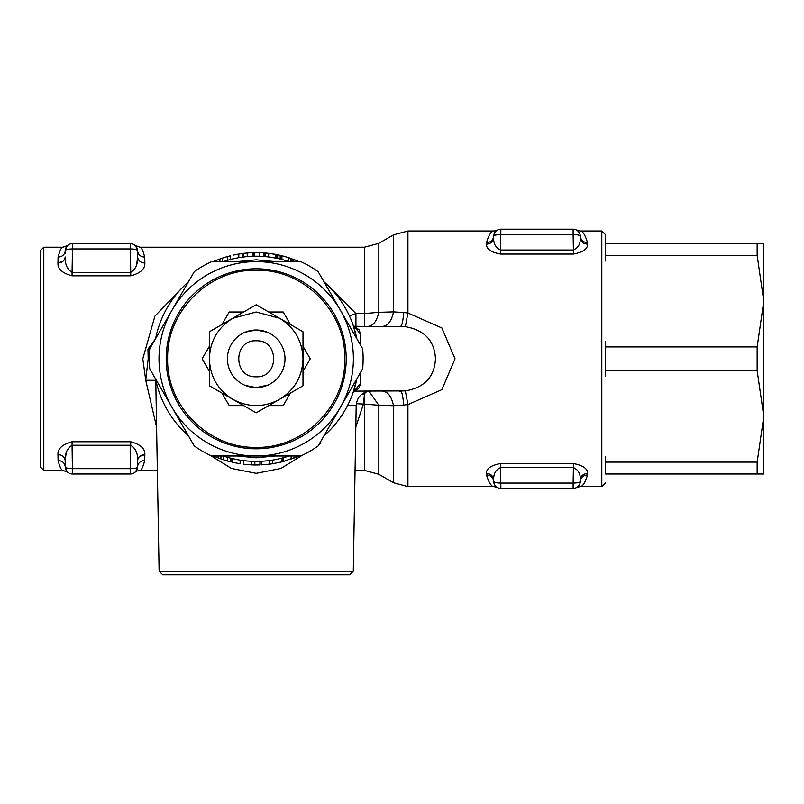 <?xml version="1.0" encoding="UTF-8"?>
<svg xmlns="http://www.w3.org/2000/svg" width="804" height="804" viewBox="0 0 804 804"><rect width="100%" height="100%" fill="white"/><g stroke="black" fill="none" stroke-linecap="round" stroke-linejoin="round"><path stroke-width="1.21" d="M162.77 574.8L349.629 574.8L162.77 574.8L159.112 571.202L155.765 379.769M40.2 250.798L40.2 466.802L40.2 250.798L43.798 247.2L62.933 247.2C61.426 247.24 59.808 250.546 58.079 257.109L57.968 263.008C57.556 268.868 62.25 273.149 72.069 275.832L130.73 275.832C140.499 273.159 145.202 268.888 144.831 263.008L144.72 257.109L144.831 263.008C140.509 262.677 138.117 260.657 137.635 256.958C137.886 264.204 135.595 269.33 130.73 272.345L130.73 275.832M757.147 346.916L763.8 301.198L763.8 473.998L605.402 473.998L605.402 462.119L757.147 462.119L763.8 416.402L763.8 283.048L763.8 301.198L757.147 255.481L605.402 255.481L605.402 234.597L605.402 243.602L763.8 243.602L763.8 416.402L757.147 370.684L605.402 370.684L605.402 346.916L757.147 346.916L757.147 370.684M256.205 457.798L274.988 455.999L237.411 455.999L256.205 457.798M223.351 261.601A102.6 102.6 0 0 1 289.048 261.601M323.952 281.752A102.6 102.6 0 0 1 356.805 338.645M355.549 384.493L353.147 392.392L356.815 378.925A102.6 102.6 0 0 1 323.952 435.848M287.541 456.501L289.048 455.999A102.6 102.6 0 0 1 223.351 455.999M274.988 261.601L256.205 259.803L237.411 261.601L274.988 261.601M349.77 326.474L330.977 293.922M330.977 423.678L349.77 391.126L330.977 423.678M166.197 358.795A89.998 89.998 0 0 0 256.205 448.803A89.998 89.998 0 0 0 346.202 358.795A89.998 89.998 0 0 0 256.205 268.797A89.998 89.998 0 0 0 166.197 358.795M289.058 455.999L283.51 457.697L283.51 461.426L299.269 455.878M287.098 456.632L286.264 456.893M277.903 254.838L276.666 254.587L276.827 258.295M275.541 258.044L268.626 256.958L275.541 258.044L275.541 254.376L268.626 253.33L265.159 252.979L265.159 256.597M360.554 345.137L360.674 334.404L353.147 325.208L356.815 338.665M256.878 270.244L256.205 270.244C208.879 269.018 166.418 311.48 167.644 358.795C166.418 406.12 208.879 448.582 256.205 447.356C303.52 448.582 345.981 406.12 344.755 358.795C345.981 311.48 303.52 269.018 256.205 270.244L255.25 270.244M259.903 464.933L254.878 464.993L259.903 464.933L259.903 461.335M254.114 464.983L251.823 464.913M243.411 460.602L243.411 464.23L251.562 464.903L254.848 464.993L254.848 461.395M360.674 334.404L359.056 329.791L354.594 326.484L405.347 326.685C424.502 330.042 434.542 340.745 435.466 358.795C434.522 376.885 424.482 387.588 405.347 390.915L354.594 391.116L359.056 387.809L360.674 383.196L360.554 372.463M275.852 337.74L276.566 338.434M282.415 346.866L282.807 347.78M277.259 378.453L276.566 379.166M268.134 385.015L256.205 387.598A28.803 28.803 0 0 0 284.998 358.795A28.803 28.803 0 0 0 256.205 330.002L245.18 332.193M382.714 391.196C387.94 391.719 391.538 396.563 393.518 405.718L393.518 482.742L407.919 486.601L493.887 486.601L497.334 487.465M493.988 483.315L493.676 481.325C493.194 477.415 490.792 475.275 486.48 474.913L486.45 473.425C490.762 473.787 493.164 475.898 493.646 479.757C493.495 473.677 495.807 469.626 500.601 467.596L500.601 463.556C490.973 465.335 486.259 468.631 486.45 473.425L486.48 474.913C488.822 482.671 491.294 486.561 493.887 486.601M587.553 244.175C583.232 243.813 580.84 241.702 580.347 237.843C580.488 243.924 578.166 247.974 573.393 250.004L573.393 254.044C582.98 252.255 587.704 248.969 587.553 244.175L587.523 242.687C585.191 234.929 582.719 231.039 580.126 230.999L601.804 230.999L601.804 486.601L580.126 486.601C582.699 486.571 585.161 482.671 587.523 474.913L587.553 473.425C587.694 468.631 582.98 465.345 573.393 463.556L500.601 463.556M405.347 390.915L407.919 404.593L441.848 389.669L455.034 358.825L441.898 327.992L407.919 313.007L407.919 230.999L493.857 230.999C491.274 231.039 488.822 234.939 486.48 242.687L486.45 244.175C486.309 248.969 491.023 252.255 500.601 254.044L573.393 254.044M349.629 574.8L353.288 571.202L159.112 571.202M605.402 456.602L605.402 462.119M135.183 245.481L137.213 248.687L137.524 250.677C138.007 254.597 140.409 256.747 144.72 257.109C143.001 250.546 141.383 247.24 139.866 247.2L364.423 247.2L378.825 243.341L393.518 234.858L393.518 311.882C391.538 321.037 387.94 325.881 382.714 326.404M157.353 470.4L139.866 470.4C141.383 470.36 143.001 467.054 144.72 460.491L144.831 454.592L144.72 460.491C140.409 460.853 138.007 463.003 137.524 466.923L137.233 468.853L135.193 472.109A7.196 7.196 0 0 1 130.328 473.998L72.471 473.998A7.196 7.196 0 0 1 65.275 466.923L67.074 471.566M58.079 460.491L57.968 454.592L58.079 460.491C59.797 467.054 61.416 470.35 62.933 470.4L67.697 472.199L65.586 468.923L65.275 466.923C64.792 463.003 62.39 460.853 58.079 460.491M72.069 441.768C62.3 444.441 57.597 448.712 57.968 454.592C62.29 454.923 64.682 456.943 65.164 460.642C64.913 453.396 67.214 448.27 72.069 445.255L72.069 441.768L130.73 441.768C140.549 444.451 145.243 448.732 144.831 454.592C140.519 454.923 138.117 456.943 137.635 460.642L137.524 466.923C137.394 467.978 134.992 468.561 130.328 468.662L130.73 441.768M185.312 284.626L154.901 316.143L142.8 358.795L145.725 380.252L156.589 427.055M355.81 427.035L363.428 404.04L356.303 403.749M40.2 466.802L43.798 470.4L43.798 247.2M256.205 312.002L232.798 318.273L256.205 304.756L302.997 331.781L302.997 385.819L256.205 412.844L209.402 385.819L209.402 331.781L232.798 318.273C217.783 327.61 209.985 341.127 209.402 358.795C209.985 376.473 217.783 389.99 232.798 399.327C248.396 407.658 264.003 407.658 279.601 399.327C294.616 389.99 302.415 376.473 302.997 358.795C302.415 341.127 294.616 327.61 279.601 318.273L256.205 312.002M267.219 332.193L256.205 330.002A28.803 28.803 0 0 0 227.401 358.795A28.803 28.803 0 0 0 256.205 387.598L245.18 385.407M256.205 376.805C279.42 377.91 279.42 339.69 256.205 340.796C232.979 339.69 232.979 377.91 256.205 376.805M331.951 574.8L180.448 574.8M256.205 455.999A97.204 97.204 0 0 0 340.373 310.203A97.204 97.204 0 0 0 172.026 310.203A97.204 97.204 0 0 0 256.205 455.999L211.653 455.999A106.922 106.922 0 0 1 194.297 445.979L149.755 368.825A106.922 106.922 0 0 1 149.755 348.775L194.297 271.621A106.922 106.922 0 0 1 211.653 261.601L300.746 261.601A106.922 106.922 0 0 1 318.103 271.621L362.644 348.775A106.922 106.922 0 0 1 362.644 368.825L318.103 445.979A106.922 106.922 0 0 1 300.746 455.999L256.205 455.999M162.629 391.126L181.423 423.678L162.629 391.126M181.423 293.922L162.629 326.474L181.423 293.922M188.448 435.848A102.6 102.6 0 0 1 155.594 378.955M155.594 338.645A102.6 102.6 0 0 1 188.448 281.752M253.561 256.235L254.607 256.215L254.607 252.617L253.561 252.637L253.561 256.235M248.124 256.516L249.742 256.406M238.466 257.742L241.381 257.27M224.849 261.109L227.411 260.325M241.26 257.29L240.708 257.38M260.385 252.687L259.813 252.657M265.159 252.979L264.024 252.888L264.024 256.496M264.024 252.888L254.607 252.617M259.722 256.265L259.722 252.657M354.313 390.292L353.147 392.392L360.674 383.196M289.963 258.114L288.736 257.702M284.998 256.577L280.988 255.531M289.631 258.004L291.983 258.808L291.983 261.601M291.983 258.808L287.872 257.431M262.737 252.798L263.581 252.858M272.546 253.863L274.043 254.104M274.335 254.154L275.541 254.376M297.812 261.089L293.832 259.491L293.832 261.601M293.832 259.491L296.817 260.677M295.38 260.094L294.003 259.561M292.787 259.099L292.787 261.601M298.585 261.421L296.314 260.466M296.415 260.506L295.601 260.174M281.902 259.471L281.902 255.752L280.184 255.34L280.184 259.039M290.505 261.601L290.505 258.295L288.144 257.521L288.144 261.3M288.144 257.521L283.078 256.054M295.339 260.074L293.571 259.39M288.415 257.602L288.415 261.39M280.184 255.34L277.681 254.798L277.681 258.476M281.5 255.662L278.184 254.898M276.666 254.587L278.375 254.938M290.505 258.295L290.988 261.601M290.988 258.456L286.938 257.139M320.042 442.612L319.309 444.22M318.977 444.461L319.399 443.728M319.349 444.19L320.042 443.667M286.576 460.561L282.707 461.637L282.707 457.918M285.319 460.933L286.425 460.612M293.892 458.089L295.671 457.396M269.491 460.531L269.491 464.169L272.576 463.727L272.576 460.079M272.576 463.727L281.41 461.968L281.41 458.26M269.491 464.169L261.189 464.883L261.189 461.275M253.561 252.637L247.23 252.979L247.23 256.597M247.23 252.979L243.391 253.371L243.391 256.999M240.145 460.139L240.145 463.777L231.984 462.199L231.984 458.501M213.412 455.999L214.467 455.999M214.467 456.451L220.939 458.973L220.939 455.999M220.939 458.973L227.492 461.044L227.492 457.305M227.492 461.044L230.818 461.918L230.818 458.21M193.412 444.451L192.98 443.697M248.104 252.908L244.617 253.23M244.265 253.27L238.748 254.044M234.517 254.838L238.798 254.034L238.798 257.682M230.647 259.431L230.647 255.722L227.351 256.597L227.351 260.335M227.351 256.597L222.306 258.154L222.306 261.601M234.225 254.898L237.029 254.345M238.054 254.164L242.898 253.441L242.898 257.069M240.708 253.732L243.491 253.36M250.014 252.778L247.481 252.958M245.3 253.159L242.898 253.441M222.306 258.154L222.205 261.601M216.427 260.325L218.557 259.491M219.381 259.189L219.894 258.999L219.894 261.601M219.894 258.999L219.442 261.601M218.376 259.561L216.095 260.466M219.442 259.169L214.387 261.169M235.743 254.587L233.622 255.029M224.256 257.521L223.16 257.873M222.798 257.983L219.934 258.988L219.934 261.601M228.014 256.406L227.08 256.667M224.597 257.411L222.979 257.923M222.437 258.114L220.145 258.908M359.056 329.791L354.373 327.349L353.147 325.208L355.418 332.605M354.373 390.252L359.056 387.809M288.847 257.742L287.571 257.34M280.897 255.511L282.425 255.883M264.677 252.938L268.626 253.33L268.626 256.958M270.445 253.561L268.626 253.33M272.606 253.873L271.863 253.762L272.606 253.873M297.279 456.732L295.5 457.466M294.455 457.868L292.455 458.622M270.526 464.029L271.531 463.888M242.496 253.491L243.924 253.31M243.863 253.32L242.627 253.471M241.853 253.572L241.311 253.642M225.401 257.159L225.934 256.999M217.06 260.074L215.281 260.797M354.594 326.484L353.67 326.414L354.594 326.484M353.67 391.186L354.594 391.116L353.659 391.196M210.226 455.325L231.441 468.441L256.205 473.325L280.968 468.441L302.183 455.325M399.266 326.404L400.442 326.404C401.97 325.932 403.035 321.309 403.648 312.545L407.919 313.007L405.347 326.685M349.438 315.982L355.921 313.56L355.921 326.404A21.597 21.597 0 0 1 353.599 326.273L364.423 326.404L364.423 313.56L355.921 313.56L327.127 284.666M399.266 391.196L400.442 391.196C401.97 391.669 403.035 396.292 403.648 405.045L407.919 404.593L407.919 486.601M353.519 391.478L356.212 391.196M271.852 257.401L272.606 257.521M241.019 257.33L242.707 257.089M290.455 393.055L283.219 405.598L268.737 405.598M243.662 405.598L229.18 405.598L221.944 393.055M209.402 371.337L202.156 358.795L209.402 346.263M302.997 346.263L310.243 358.795L302.997 371.337M268.737 312.002L283.219 312.002L290.455 324.545M221.944 324.545L229.18 312.002L243.662 312.002M495.073 232.125L493.676 236.255C493.194 240.185 490.792 242.326 486.48 242.687L486.48 242.677M587.523 474.913L587.523 474.913C583.212 475.275 580.81 477.415 580.327 481.325L580.297 481.767M403.648 312.545L393.518 311.882L378.825 312.334C376.785 321.228 373.177 325.911 368.021 326.404M369.036 391.287L378.825 405.266L393.518 405.718L403.648 405.045M355.921 391.196L353.599 391.327M289.289 325.71A46.803 46.803 0 0 0 284.696 321.68M155.775 380.332L145.725 380.252L148.187 358.795L147.956 349.147L155.453 338.906M149.283 358.795L148.187 358.795M500.832 483.063L500.872 483.063C496.209 482.963 493.807 482.38 493.676 481.325L494.38 484.309M493.646 479.757L493.676 481.325A7.196 7.196 0 0 0 500.872 488.4L500.601 467.596L573.393 467.596C578.166 469.626 580.488 473.677 580.347 479.757C580.488 473.677 578.166 469.626 573.393 467.596L573.393 463.556M580.327 481.033L580.347 479.757C580.84 475.898 583.232 473.787 587.553 473.425M578.82 485.606A7.196 7.196 0 0 1 577.724 486.742A7.196 7.196 0 0 0 578.82 485.606L578.207 486.299M576.719 487.435A7.196 7.196 0 0 1 573.121 488.4A7.196 7.196 0 0 0 576.719 487.435L576.81 487.385M605.402 341.398L605.402 346.916M577.704 230.848L579.403 232.879M580.186 235.009L580.327 236.275C580.81 240.185 583.212 242.326 587.523 242.687M580.327 236.567L580.327 236.275A7.196 7.196 0 0 0 573.121 229.2L573.121 234.537C577.795 234.637 580.186 235.22 580.327 236.275A7.196 7.196 0 0 0 573.121 229.2L500.872 229.2L500.601 250.004C495.837 247.974 493.515 243.924 493.646 237.843L493.676 236.275C493.807 235.22 496.209 234.637 500.872 234.537L573.121 234.537L573.393 250.004L500.601 250.004L500.601 254.044M493.646 237.843L493.676 236.275L493.646 237.843C493.164 241.702 490.762 243.813 486.45 244.175M493.857 231.009L497.234 230.185A7.196 7.196 0 0 1 500.872 229.2A7.196 7.196 0 0 0 493.676 236.275L494.088 233.974L495.777 231.311M407.919 230.999L393.518 234.858M378.825 243.341L378.825 312.334L364.423 313.56L364.423 247.2M365.348 392.191L364.423 394.714L363.428 404.04L378.825 405.266L378.825 474.259L393.518 482.742M361.388 394.523L364.423 394.714L364.423 470.4L378.825 474.259M147.956 349.147L149.715 349.177M500.872 483.063L573.121 483.063L573.121 488.4A7.196 7.196 0 0 0 580.327 481.325C580.186 482.38 577.795 482.963 573.121 483.063L573.393 467.596M605.402 376.202L605.402 370.684M605.402 260.998L605.402 255.481M580.347 237.542L580.327 236.275M65.174 460.933L66.069 453.526M135.193 472.109A7.196 7.196 0 0 1 130.328 473.998L130.328 468.662L72.471 468.662C67.807 468.561 65.405 467.978 65.275 466.923A7.196 7.196 0 0 0 72.471 473.998L72.069 445.255L130.73 445.255C135.615 448.28 137.916 453.416 137.635 460.642M135.826 471.445A7.196 7.196 0 0 0 137.524 466.923A7.196 7.196 0 0 1 130.328 473.998A7.196 7.196 0 0 0 137.524 466.923A7.196 7.196 0 0 1 135.826 471.445L137.494 467.476M137.524 250.667L135.775 246.094M137.625 256.667L137.524 250.969M130.409 248.938L130.73 272.345L72.069 272.345L72.069 275.832M65.224 253.672L65.275 250.677C65.405 249.622 67.807 249.039 72.471 248.938L72.069 272.345C67.184 269.32 64.893 264.184 65.164 256.958C64.682 260.657 62.28 262.677 57.968 263.008L63.013 261.26M62.933 247.21L67.606 245.491A7.196 7.196 0 0 1 72.471 243.602L72.471 248.938L130.328 248.938C134.992 249.039 137.394 249.622 137.524 250.677A7.196 7.196 0 0 0 130.328 243.602L72.471 243.602A7.196 7.196 0 0 0 65.275 250.677C64.792 254.597 62.39 256.747 58.079 257.109M67.606 245.491A7.196 7.196 0 0 1 72.471 243.602A7.196 7.196 0 0 0 65.275 250.677L67.074 246.034A7.196 7.196 0 0 0 65.275 250.667A7.196 7.196 0 0 1 67.074 246.034M499.344 234.557L495.736 235.009M494.701 235.341L494.199 235.592M580.086 235.813L578.146 234.979M574.659 483.043L578.197 482.601M493.917 481.787L495.857 482.621M580.327 481.345A7.196 7.196 0 0 1 580.186 482.591A7.196 7.196 0 0 0 580.327 481.345A7.196 7.196 0 0 1 573.121 488.4L500.872 488.4A7.196 7.196 0 0 1 493.676 481.325M757.147 462.119L757.147 473.998M757.147 243.602L757.147 255.481M493.676 236.265A7.196 7.196 0 0 1 496.339 230.808A7.196 7.196 0 0 0 493.676 236.265A7.196 7.196 0 0 1 500.872 229.2A7.196 7.196 0 0 0 497.234 230.185M40.2 434.552L40.2 283.048M136.72 264.114L137.635 256.958M139.785 456.34L144.831 454.592M65.275 466.923A7.196 7.196 0 0 0 72.471 473.998A7.196 7.196 0 0 1 65.275 466.923L65.164 460.642M70.943 248.959L67.335 249.411M66.3 249.742L65.797 249.994M137.002 249.994L135.343 249.381M131.856 468.642L135.394 468.209M136.499 467.858L137.002 467.606M65.516 467.385L67.456 468.219M291.138 459.094L291.138 455.999M251.562 464.903L251.562 461.295M252.416 252.667L252.416 256.265M218.728 458.169L218.728 455.999M223.291 459.767L223.291 455.999M347.629 405.347L356.192 405.347C357.157 396.744 361.961 392.02 370.584 391.196M137.524 250.677A7.196 7.196 0 0 0 130.328 243.602L130.328 248.938M605.402 483.003L601.804 486.601M43.798 470.4L62.933 470.4M355.056 470.4L364.423 470.4M353.288 571.202L356.192 405.347M580.126 486.601L576.629 487.495M605.402 234.597L601.804 230.999M580.126 230.999L576.629 230.105M577.131 230.426L578.327 231.411M494.088 233.974L495.756 231.331M65.586 468.923L67.556 472.059L65.536 468.742M139.866 470.4C136.63 471.003 135.042 471.596 135.092 472.199M137.233 468.853L135.243 472.059M137.253 468.792L135.283 472.018M139.866 247.2L135.102 245.401M137.213 248.687L135.253 245.552L137.263 248.868M65.536 248.858L67.536 245.562"/></g></svg>
